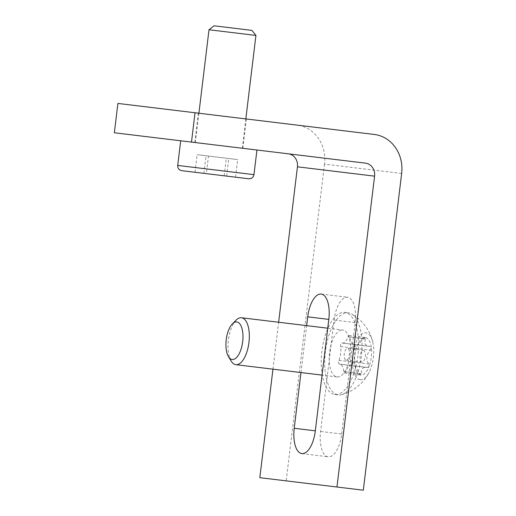 <?xml version="1.0" encoding="UTF-8"?>
<svg xmlns="http://www.w3.org/2000/svg" width="516" height="516" viewBox="0 0 516 516"><rect width="100%" height="100%" fill="white"/><g stroke="black" fill="none" stroke-linecap="round" stroke-linejoin="round"><path stroke-width="0.39" stroke-dasharray="2.58 1.94" d="M208.49 156.051L237.663 159.586L197.131 154.677L208.49 156.051L206.361 173.647L195.003 172.273L235.535 177.181L206.361 173.647M226.627 176.104L228.762 158.502M235.535 177.181L237.663 159.586M224.176 175.801L226.305 158.206M203.904 173.35L206.039 155.755M195.003 172.273L197.131 154.677M214.05 25.8L251.976 30.392M209.006 29.754L255.93 35.43M197.731 142.848L242.281 148.24L197.731 142.848M184.554 141.255L256.942 150.014L184.554 141.255M181.838 170.68L248.699 178.775M401.648 173.473L324.512 164.14A35.449 31.863 96.9 0 0 297.139 125.124L374.274 134.457M324.512 164.14L286.18 480.867L259.825 477.674M272.958 369.166L278.634 322.248M365.457 163.146L114.352 132.76M117.906 103.432L297.139 125.124M363.316 490.2L286.18 480.867M341.682 434.02L355.163 322.584A24.226 10.617 -83.1 0 0 347.532 297.255A24.226 10.617 -83.1 0 0 334.084 320.03L320.597 431.473A24.226 10.617 -83.1 0 0 328.228 456.795A24.226 10.617 -83.1 0 0 341.682 434.02L320.597 431.473M240.43 148.015L194.771 142.487L240.43 148.015M243.978 118.686L198.318 113.165L243.978 118.686M300.983 372.558L306.659 325.641M236.128 320.126A23.633 10.359 -83.1 0 0 228.382 339.973A23.633 10.359 -83.1 0 0 231.174 361.09M327.744 328.189L342.721 330.001A23.633 10.359 96.9 0 1 350.171 354.705A23.633 10.359 96.9 0 1 337.045 376.925A23.633 10.359 96.9 0 1 329.601 352.222A23.633 10.359 96.9 0 1 342.721 330.001M363.367 350.351A5.908 2.593 96.9 0 1 365.231 356.53A5.908 2.593 96.9 0 1 361.948 362.084A5.908 2.593 96.9 0 1 360.084 355.911A5.908 2.593 96.9 0 1 363.367 350.351L347.552 348.442A5.908 2.593 -83.1 0 0 344.269 353.995A5.908 2.593 -83.1 0 0 346.133 360.168A5.908 2.593 -83.1 0 0 349.416 354.615A5.908 2.593 -83.1 0 0 347.552 348.442M354.769 348.255A12.519 5.489 -83.1 0 0 353.099 362.071A2.361 1.038 96.9 0 1 352.86 364.49A2.361 1.038 96.9 0 1 351.802 365.618A2.361 1.038 96.9 0 1 351.731 365.605A12.519 5.489 -83.1 0 0 351.377 365.534A12.519 5.489 -83.1 0 0 345.656 371.875A2.361 1.038 96.9 0 1 344.572 373.074A2.361 1.038 96.9 0 1 343.804 371.655A12.519 5.489 -83.1 0 0 339.76 364.128A12.519 5.489 -83.1 0 0 339.399 364.109A2.361 1.038 96.9 0 1 339.328 364.109A2.361 1.038 96.9 0 1 338.573 362.761A2.361 1.038 96.9 0 1 338.915 360.355A12.519 5.489 -83.1 0 0 340.592 346.539A2.361 1.038 96.9 0 1 340.831 344.127A2.361 1.038 96.9 0 1 341.889 342.992A2.361 1.038 96.9 0 1 341.953 343.005A12.519 5.489 -83.1 0 0 342.308 343.075A12.519 5.489 -83.1 0 0 348.036 336.735A2.361 1.038 96.9 0 1 349.113 335.535A2.361 1.038 96.9 0 1 349.88 336.954A12.519 5.489 -83.1 0 0 353.924 344.482A12.519 5.489 -83.1 0 0 354.286 344.501A2.361 1.038 96.9 0 1 354.357 344.501A2.361 1.038 96.9 0 1 355.111 345.855A2.361 1.038 96.9 0 1 354.769 348.255L370.391 350.145C366.289 354.324 365.728 358.923 368.721 363.961L369.069 366.515A18.905 8.288 96.9 0 1 360.807 375.042A18.905 8.288 96.9 0 1 354.911 365.47A18.905 8.288 96.9 0 1 354.821 364.793A18.905 8.288 96.9 0 1 357.091 346.023A18.905 8.288 96.9 0 1 357.343 345.385A18.905 8.288 96.9 0 1 365.354 337.503A18.905 8.288 96.9 0 1 371.339 347.745A18.905 8.288 96.9 0 1 369.069 366.515L367.353 367.495L365.083 367.347L362.89 368.024L361.864 369.024L360.807 375.042L359.433 373.545L355.021 366.005L354.537 362.245C353.957 357.504 354.511 352.899 356.214 348.429L357.575 344.894L342.308 343.075M339.76 364.128L355.021 365.999L354.821 364.793M357.091 346.023L357.575 344.894L363.657 338.625L365.354 337.503L364.883 343.411L365.567 344.662L368.082 346.113L370.043 346.404L354.357 344.501M361.361 356.059A41.357 18.131 96.9 0 1 341.663 394.675A41.357 18.131 96.9 0 1 338.393 394.94A41.357 18.131 96.9 0 1 325.364 351.706A41.357 18.131 96.9 0 1 348.332 312.825A41.357 18.131 96.9 0 1 351.441 313.863A41.357 18.131 96.9 0 1 361.361 356.059M357.885 355.64A41.357 18.131 96.9 0 1 334.916 394.521A41.357 18.131 96.9 0 1 321.887 351.286A41.357 18.131 96.9 0 1 344.856 312.406A41.357 18.131 96.9 0 1 357.885 355.64M360.239 379.731A23.633 10.359 96.9 0 1 354.956 345.23A23.633 10.359 96.9 0 1 372.784 342.14A23.633 10.359 96.9 0 1 369.133 372.307A23.633 10.359 96.9 0 1 360.239 379.731M354.286 344.501L369.908 346.391L371.339 347.745L370.391 350.145M341.889 342.992L357.575 344.894L341.953 343.005M351.802 365.618L367.489 367.515L351.731 365.605M177.71 165.423L253.962 174.647M355.163 322.584L334.084 320.03M353.099 362.071L368.721 363.961M345.656 371.875L361.277 373.765M343.804 371.655L359.433 373.545M339.399 364.109L355.021 365.999L339.328 364.109M338.915 360.355L354.537 362.245M340.592 346.539L356.214 348.429M348.036 336.735L363.657 338.625M349.88 336.954L365.502 338.851M198.905 113.236L195.358 142.558M245.829 118.912L242.281 148.24M242.862 148.311L246.416 118.983M194.771 142.487L198.318 113.165M301.873 453.603L328.228 456.795M321.178 294.068L347.532 297.255M337.045 376.925L322.068 375.113M346.133 360.168L361.948 362.084M351.377 365.534L366.657 367.386M353.924 344.482L369.204 346.333M334.916 394.521L338.393 394.94M344.856 312.406L348.332 312.825M372.784 342.14A43.995 43.995 0 0 0 351.441 313.863M341.663 394.675A43.995 43.995 0 0 0 369.133 372.307M349.113 335.535L365.354 337.503M344.572 373.074L360.807 375.042"/><path stroke-width="0.77" d="M209.006 29.754L255.93 35.43L251.976 30.392L215.972 26.032L214.05 25.8L209.006 29.754L198.905 113.236M185.218 171.093L181.838 170.68C179.02 170.054 177.646 168.306 177.71 165.423L253.962 174.647C253.337 177.465 251.582 178.839 248.699 178.775L185.218 171.093M336.961 487.007L374.577 176.15A11.816 10.623 96.9 0 0 365.457 163.146L114.352 132.76L117.906 103.432L374.274 134.457A35.449 31.863 -83.1 0 1 401.648 173.473L363.316 490.2L259.825 477.674L272.958 369.166M278.634 322.248L297.442 166.816L374.577 176.15M288.321 153.813A11.816 10.623 -83.1 0 1 297.442 166.816M306.659 325.641L307.723 316.837A24.226 10.617 96.9 0 1 321.178 294.068A24.226 10.617 96.9 0 1 328.808 319.391L315.321 430.834A24.226 10.617 96.9 0 1 301.873 453.603A24.226 10.617 96.9 0 1 294.236 428.28L300.983 372.558M195.035 112.765L191.488 142.094M236.721 321.932A18.905 8.288 96.9 0 1 241.843 346.397A18.905 8.288 96.9 0 1 228.453 356.601A18.905 8.288 96.9 0 1 226.221 339.709A18.905 8.288 96.9 0 1 232.419 323.835A18.905 8.288 96.9 0 1 236.721 321.932M228.453 356.601L231.174 361.09A23.633 10.359 -83.1 0 0 235.831 364.677A23.633 10.359 -83.1 0 0 248.951 342.456A23.633 10.359 -83.1 0 0 241.507 317.753A23.633 10.359 -83.1 0 0 236.128 320.126L232.419 323.835M241.507 317.753L327.744 328.189M307.723 316.837L328.808 319.391M294.236 428.28L315.321 430.834M255.93 35.43L245.829 118.912M180.69 140.784L177.71 165.423M256.942 150.014L253.962 174.647M322.068 375.113L235.831 364.677"/></g></svg>
